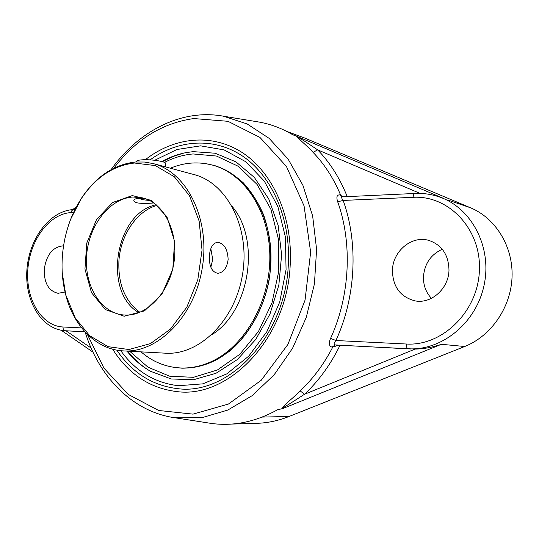 <?xml version="1.0" encoding="UTF-8"?>
<svg xmlns="http://www.w3.org/2000/svg" width="539" height="539" viewBox="0 0 539 539"><rect width="100%" height="100%" fill="white"/><g stroke="black" fill="none" stroke-linecap="round" stroke-linejoin="round"><path stroke-width="0.81" d="M149.431 200.407C144.27 200.05 141.205 199.484 140.241 198.716L140.571 198.298M165.379 166.861L165.588 163.634C167.023 161.606 150.428 159.005 141.4 159.888C138.456 160.15 136.818 160.609 136.502 161.276L136.482 161.545M263.881 216.058L264.177 216.422M173.059 367.207L181.953 368.191C198.709 368.164 214.785 362.336 230.173 350.7C249.766 334.005 264.292 307.526 269.466 278.225C272.397 255.681 270.423 234.505 263.524 214.684C258.174 202.374 251.396 191.716 243.19 182.708C234.35 174.838 224.743 169.084 214.36 165.453L205.602 163.62M164.476 162.414C173.659 157.651 183.179 154.828 193.043 153.952L216.435 156.034L238.393 166.342L257.116 184.486L270.908 209.341L278.4 239.053L278.791 271.151L271.966 302.851L258.538 331.37L239.788 354.318L217.446 369.956L193.454 377.313L169.738 376.229L148.016 367.194L129.69 351.246M183.866 153.049L172.911 156.539L162.347 161.653M127.561 351.132C133.813 358.994 140.996 365.442 149.108 370.468M221.542 168.175L222.162 168.262M190.24 367.955L189.62 367.841M153.298 163.613L193.959 174.548C226.912 182.815 250.211 227.539 242.611 273.927C235.368 320.375 199.289 355.605 165.406 353.186L123.357 350.902C157.738 353.395 194.72 316.326 202.341 267.492C210.325 218.719 186.743 171.961 153.298 163.613L144.412 162.03L135.404 162.003C113.978 164.516 96.03 176.536 81.564 198.062L70.872 218.767M62.234 272.801L65.94 295.81C74.038 326.526 96.212 349.272 122.744 350.869L123.357 350.902M228.145 259.407C226.98 267.849 223.577 272.485 217.924 273.3C211.975 272.222 209.125 266.488 209.368 256.119C210.048 247.765 212.757 243.15 217.493 242.274C224.035 243.278 227.593 248.991 228.145 259.407M134.487 163.027L155.34 165.601L174.34 176.758L189.506 195.785L199.134 221.064L202.037 250.103L197.786 279.856L186.838 307.136L170.439 329.093L150.428 343.606L128.936 349.528L108.069 346.671L89.696 335.716L75.285 317.983L65.873 295.204C57.282 263.962 63.413 225.619 81.315 198.615C95.605 177.351 113.331 165.486 134.487 163.027M132.298 195.583L112.691 202.489L96.575 219.447L86.772 243.062L84.953 269.022L91.482 292.664L105.361 309.568L124.199 316.252L144.452 310.895L161.943 294.119L172.81 269.163L174.582 241.351L166.928 216.752L151.702 200.488L132.298 195.583M125.142 315.059L123.337 314.938C100.234 312.802 83.936 284.888 86.638 254.987C89.05 225.073 109.868 198.258 133.059 197.018L142.067 197.779C163.452 202.307 178.584 231.244 174.084 261.691C169.832 292.165 147.059 316.204 125.142 315.059M138.934 312.701C102.471 292.145 115.137 212.925 156.189 204.766M153.736 202.933C147.511 203.587 142.101 203.587 137.492 202.92C134.858 202.26 133.659 201.377 133.874 200.272C134.784 198.372 138.671 197.874 145.53 198.77M210.843 267.216L212.723 259.488L210.837 248.688M141.023 351.866C152.611 361.851 165.844 367.221 180.72 367.975L181.939 368.022C191.79 368.393 201.606 366.439 211.396 362.174C244.666 347.79 270.713 303.787 270.982 258.457C271.407 213.087 246.458 174.515 214.3 165.608L213.127 165.271C198.756 161.356 184.506 162.333 170.385 168.208M180.72 367.975C190.577 368.346 200.4 366.392 210.197 362.12C243.487 347.716 269.561 303.646 269.837 258.242C270.268 212.811 245.299 174.185 213.127 165.271M211.787 334.719C249.577 311.704 261.011 240.212 232.275 206.565M208.135 422.933L213.417 423.688C234.876 426.154 256.214 421.525 277.437 409.815L283.056 408.461C282.18 407.855 288.951 404.412 292.071 402.249L304.488 394.279C318.765 380.891 330.616 364.559 340.028 345.27L338.425 345.182L332.704 347.183C323.858 364.249 313.018 378.816 300.189 390.89C293.539 397.789 284.262 404.412 282.012 408.757M338.425 345.182L335.204 344.94C333.587 344.455 333.83 342.986 335.932 340.52L330.582 338.371C328.514 343.276 328.992 346.2 332.024 347.136L332.704 347.183M343.06 196.85L339.934 194.855C336.895 194.72 336.147 197.031 337.69 201.788C352.587 243.332 350.013 295.999 330.582 338.371M347.224 196.654C339.887 178.18 330.016 162.576 317.619 149.842L306.293 142.269C303.396 140.295 297.238 136.946 298.054 136.845L297.063 136.448C298.929 139.426 307.264 145.853 313.085 152.389C324.417 164.092 333.587 178.301 340.601 195.01M297.063 136.448L292.731 134.743C282.079 128.41 270.949 124.199 259.353 122.104L256.308 121.605M84.967 331.842L64.714 330.71L84.906 331.781M300.189 390.89L304.488 394.279L415.097 349.083L340.028 345.27M410.839 348.996L335.204 344.94L332.024 347.136M415.07 193.454L415.003 193.461C423.223 193.077 431.261 194.208 439.123 196.87C471.14 207.421 492.201 246.518 484.19 284.68C476.489 322.901 441.751 350.929 408.198 348.78C406.918 348.396 406.285 346.806 406.278 344.01L335.932 340.52C355.915 297.077 358.523 243.015 343.168 200.434L337.69 201.788M342.063 196.87L415.003 193.461C413.925 193.717 413.298 194.997 413.11 197.308L343.168 200.434C341.578 198.386 341.302 197.2 342.326 196.89M342.029 196.863L339.934 194.855M420.076 193.413L317.619 149.842L313.085 152.389M283.056 408.461L441.421 344.3C432.46 347.352 423.688 348.949 415.097 349.083M231.487 424.078L256.571 423.337C267.465 423.021 278.292 420.737 289.052 416.492L464.712 346.503C490.995 336.141 510.898 307.567 512.05 277.066C513.256 246.559 495.698 218.241 470.574 207.798L304.306 137.869L286.681 131.388M64.99 292.037L58.057 293.304C48.658 290.999 44.057 283.069 44.238 269.507C46.408 254.657 52.829 246.761 63.508 245.824M443.139 198.244L298.054 136.845M126.948 351.098C133.766 359.533 141.649 366.271 150.597 371.324L171.24 378.971L193.501 379.746L216.024 373.257L237.295 359.594L255.756 339.429L269.985 314.008L278.845 285.104L281.621 254.826L278.144 225.423L268.772 199.019L254.327 177.405L235.988 161.889L215.128 153.224L193.184 151.634L185.551 152.705C177.344 154.329 169.435 157.26 161.821 161.511M392.426 270.228C392.816 251.248 411.594 235.327 428.613 240.327C441.879 244.827 448.67 254.832 448.987 270.349C448.616 288.695 431.308 304.036 415.266 300.91C400.369 297.09 392.756 286.863 392.426 270.228M442.283 249.267C430.91 254.489 424.644 263.578 423.472 276.534C423.223 285.091 425.877 292.36 431.443 298.337M211.005 423.378L208.916 423.054M139.904 312.317C124.987 301.092 117.994 284.019 118.917 261.092C120.406 235.28 136.771 210.796 156.99 205.433M85.149 332.037C98.913 376.862 132.661 411.985 175.135 417.806L202.442 417.53L227.795 410.064L252.117 395.693L274.122 374.821L292.536 348.315L306.253 317.444L314.439 283.851L316.595 249.382L312.647 215.944L302.925 185.328L288.109 159.086L269.156 138.368L247.179 123.95L223.355 116.181L259.353 122.104M91.111 348.026L66.034 330.805M113.891 168.155C135.612 139.561 162.246 123.027 193.791 118.56L227.984 121.302L259.96 137.432L286.377 166.362L304.063 205.885L310.639 252.158L305.047 300.169L287.873 344.488L261.24 380.271L228.401 404.061L193.023 414.134L158.641 410.475L128.215 394.413L103.953 368.137L87.331 334.301M112.671 349.198C128.39 374.032 149.701 388.154 176.603 391.557C228.725 399.042 287.476 338.162 290.218 264.467C292.825 216.88 272.943 172.682 242.543 152.766C212.036 132.87 174.225 137.081 145.294 159.733M289.052 416.492L262.224 417.071M464.712 346.503L441.421 344.3M81.625 327.914L62.982 326.991C62.989 329.167 63.757 330.42 65.3 330.751L68.493 330.98M62.982 326.991C41.247 325.954 25.488 298.909 27.839 269.473C29.894 240.037 49.494 213.525 71.161 212.602L71.903 210.479L73.54 209.556M71.161 212.602L73.56 212.494M413.11 197.308C448.643 195.105 481.354 229.068 479.414 270.41C478.005 311.764 442.061 346.415 406.278 344.01M470.574 207.798L447.774 199.996M150.051 159.867C178.416 139.399 214.623 136.812 243.507 156.721C272.269 176.657 290.797 219.11 288.311 264.595C285.63 336.383 228.455 395.801 177.54 388.639C152.362 385.587 132.109 372.745 116.781 350.128M154.706 160.265L176.967 149.505L200.575 145.847L224.076 149.896L245.878 161.801L264.332 181.124L277.922 206.774L285.414 237.019L286.068 269.594L279.741 301.955L266.953 331.532L248.816 356.07L226.845 373.857L202.805 383.856L178.47 385.722C154.895 382.986 135.666 371.31 120.783 350.7M304.306 137.869L287.543 131.833M140.241 198.716L139.87 198.298M136.502 161.276L136.461 161.929M65.873 295.204L65.94 295.81M81.315 198.615L81.564 198.062M175.135 417.806L211.18 423.405M92.984 352.142L61.257 330.272M223.355 116.181C181.185 108.474 138.159 131.327 111.115 169.623M72.401 209.624L76.107 207.34M75.009 209.482L73.452 209.556C49.507 210.877 29.261 238.669 26.95 269.291C24.43 299.846 40.54 328.777 64.714 330.71M443.146 198.244L439.123 196.87"/></g></svg>

